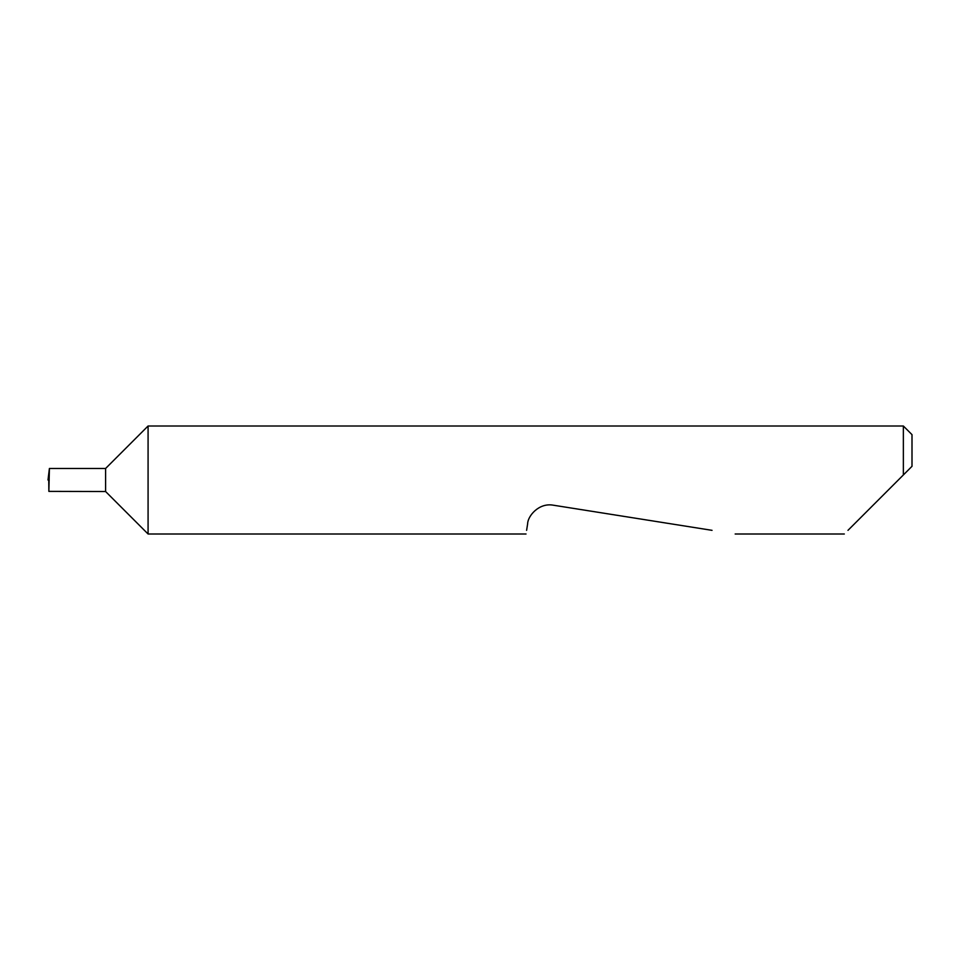 <?xml version="1.0" encoding="UTF-8"?>
<svg xmlns="http://www.w3.org/2000/svg" width="960" height="960" viewBox="0 0 960 960"><rect width="100%" height="100%" fill="white"/><g stroke="black" fill="none" stroke-linecap="round" stroke-linejoin="round"><path stroke-width="1.44" d="M105.6 491.52L105.6 468.48L49.404 468.48L48.864 491.376L105.6 491.52L148.08 534L148.08 426L903.36 426L903.36 474.96L898.32 480L912 466.32L903.36 474.96M847.98 530.34L898.32 480M526.608 530.34L527.628 523.872C527.652 516.228 538.788 502.488 553.332 505.2L712.044 530.34M49.404 468.48L48 480L49.212 480M48.864 491.376L48.756 480M903.36 426L912 434.64L912 466.32M844.32 534L735.168 534M526.032 534L148.08 534M105.6 468.48L148.08 426"/></g></svg>
